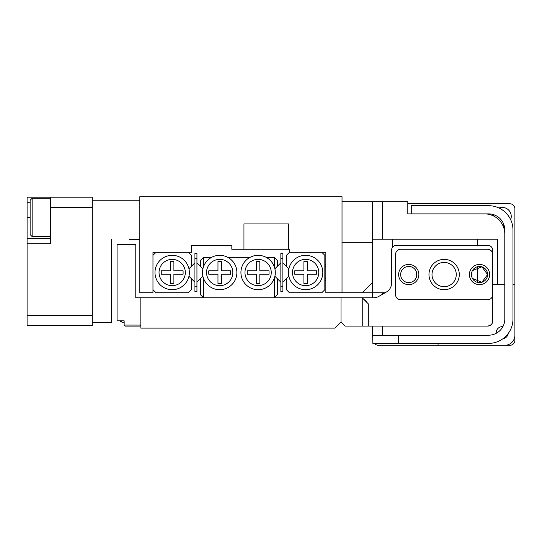 <?xml version="1.0" encoding="UTF-8"?>
<svg xmlns="http://www.w3.org/2000/svg" width="542" height="542" viewBox="0 0 542 542"><rect width="100%" height="100%" fill="white"/><g stroke="black" fill="none" stroke-linecap="round" stroke-linejoin="round"><path stroke-width="0.81" d="M325.844 252.294L289.448 252.294L325.844 252.294L325.844 292.734L342.022 292.734L342.022 196.692L139.822 196.692L139.822 292.734L152.966 292.734L152.966 252.294L191.387 252.294L191.387 245.221L196.441 245.221M231.827 245.722L231.827 245.221L231.827 245.722M282.877 262.802L286.42 266.346L286.42 255.329L289.448 252.294L289.448 249.266L288.439 249.266L288.439 223.907L243.954 223.907L243.954 249.266L231.827 249.266L231.827 245.221L191.387 245.221M288.439 249.266L243.954 249.266M226.773 245.221L231.827 245.221M124.152 320.844L124.152 325.085L140.839 325.085L140.839 297.788L140.839 328.12L334.942 328.12L341.013 322.056L341.013 297.788L135.778 297.788L135.778 244.51L117.079 244.51L117.079 320.844L124.152 320.844L124.152 322.504M292.484 272.518A13.143 13.143 0 0 0 305.627 285.661A13.143 13.143 0 0 0 318.771 272.518A13.143 13.143 0 0 0 305.627 259.374A13.143 13.143 0 0 0 292.484 272.518M322.815 272.518A17.188 17.188 0 0 1 305.627 289.706A17.188 17.188 0 0 1 288.439 272.518A17.188 17.188 0 0 1 305.627 255.329A17.188 17.188 0 0 1 322.815 272.518M303.906 270.797L303.906 261.596L307.348 261.596L307.348 270.797L316.542 270.797L316.542 274.238L307.348 274.238L307.348 283.432L303.906 283.432L303.906 274.238L294.706 274.238L294.706 270.797L303.906 270.797M321.799 252.294L324.834 255.329L324.834 289.706L321.799 292.734L289.448 292.734L286.42 289.706L286.42 278.69L282.877 282.226M286.42 266.346L288.852 268.778M288.852 276.257L286.42 278.69M159.036 272.518A13.143 13.143 0 0 0 172.173 285.661A13.143 13.143 0 0 0 185.317 272.518A13.143 13.143 0 0 0 172.173 259.374A13.143 13.143 0 0 0 159.036 272.518M189.361 272.518A17.188 17.188 0 0 1 172.173 289.706A17.188 17.188 0 0 1 154.992 272.518A17.188 17.188 0 0 1 172.173 255.329A17.188 17.188 0 0 1 189.361 272.518M188.948 268.778L191.387 266.346L191.387 255.329L188.352 252.294L156.001 252.294L152.966 255.329L152.966 289.706L156.001 292.734L188.352 292.734L191.387 289.706L191.387 278.69L188.948 276.257M173.894 261.596L170.459 261.596L170.459 270.797L161.259 270.797L161.259 274.238L170.459 274.238L170.459 283.432L173.894 283.432L173.894 274.238L183.094 274.238L183.094 270.797L173.894 270.797L173.894 261.596M271.251 272.518A13.143 13.143 0 0 0 258.107 259.374A13.143 13.143 0 0 0 244.97 272.518A13.143 13.143 0 0 0 258.107 285.661A13.143 13.143 0 0 0 271.251 272.518M240.926 272.518A17.188 17.188 0 0 1 258.107 255.329A17.188 17.188 0 0 1 275.295 272.518A17.188 17.188 0 0 1 258.107 289.706A17.188 17.188 0 0 1 240.926 272.518M232.836 272.518A13.143 13.143 0 0 0 219.693 259.374A13.143 13.143 0 0 0 206.549 272.518A13.143 13.143 0 0 0 219.693 285.661A13.143 13.143 0 0 0 232.836 272.518M202.505 272.518A17.188 17.188 0 0 1 219.693 255.329A17.188 17.188 0 0 1 236.881 272.518A17.188 17.188 0 0 1 219.693 289.706A17.188 17.188 0 0 1 202.505 272.518M274.286 257.348L274.286 266.711A17.188 17.188 0 0 0 266.197 257.348L274.286 257.348L277.321 260.384L277.321 266.346L280.858 262.802M211.604 257.348L203.514 257.348L203.514 266.711M250.025 257.348L227.782 257.348M203.514 278.324L203.514 297.788L274.286 297.788L274.286 278.324M196.942 262.802L200.486 266.346L200.486 260.384L203.514 257.348M200.486 266.346L202.918 268.778M280.858 282.226L277.321 278.69L277.321 294.76L274.286 297.788M277.321 278.69L274.882 276.257M203.514 297.788L200.486 294.76L200.486 278.69L196.942 282.226M202.918 276.257L200.486 278.69M274.882 268.778L277.321 266.346M256.393 274.238L256.393 283.432L259.828 283.432L259.828 274.238L269.028 274.238L269.028 270.797L259.828 270.797L259.828 261.596L256.393 261.596L256.393 270.797L247.193 270.797L247.193 274.238L256.393 274.238M221.414 274.238L230.614 274.238L230.614 270.797L221.414 270.797L221.414 261.596L217.972 261.596L217.972 270.797L208.772 270.797L208.772 274.238L217.972 274.238L217.972 283.432L221.414 283.432L221.414 274.238M282.877 258.365L280.858 258.365L280.858 253.31L282.877 253.31L282.877 291.725L280.858 291.725L280.858 286.671L282.877 286.671M280.858 258.365L280.858 286.671M196.942 258.365L194.924 258.365L194.924 253.31L196.942 253.31L196.942 291.725L194.924 291.725L194.924 286.671L196.942 286.671M194.924 258.365L194.924 286.671M191.387 266.346L194.924 262.802M194.924 282.226L191.387 278.69M395.606 254.32L395.606 294.76L395.606 254.32A5.054 5.054 0 0 1 400.66 249.266L487.604 249.266L400.66 249.266M400.66 299.814L487.604 299.814L400.66 299.814A5.054 5.054 0 0 1 395.606 294.76M492.658 294.76L492.658 254.32L492.658 294.76A5.054 5.054 0 0 1 487.604 299.814M455.964 271.86A12.134 12.134 0 0 0 441.459 262.707A12.134 12.134 0 0 0 432.299 277.213A12.134 12.134 0 0 0 446.804 286.372A12.134 12.134 0 0 0 455.964 271.86M429.339 277.883A15.162 15.162 0 0 1 440.788 259.747A15.162 15.162 0 0 1 458.925 271.196A15.162 15.162 0 0 1 447.475 289.333A15.162 15.162 0 0 1 429.339 277.883M496.269 333.269A6.023 6.023 0 0 1 502.868 326.677M471.825 277.03A27.805 27.805 0 0 0 471.825 272.043M416.439 272.043A27.805 27.805 0 0 0 416.439 277.03M342.022 201.746L407.808 201.746L407.808 213.88L411.276 213.88L411.276 205.689L488.62 205.689A24.363 24.363 0 0 1 512.983 230.052L512.983 319.021A24.37 24.37 0 0 1 488.613 343.384L372.855 343.384L372.354 326.101M484.568 213.88A20.217 20.217 0 0 1 504.792 234.097L504.792 284.652L497.712 284.652L497.712 239.151L372.354 239.151M512.983 284.652L514.9 284.652L514.9 335.2A10.108 10.108 0 0 1 504.792 345.308L438.065 345.308L438.065 343.384M372.354 297.788L372.354 282.626L362.239 292.734L385.152 292.734M362.239 292.734L342.022 292.734M372.354 201.746L372.354 282.626M372.354 242.186L342.022 242.186M508.233 333.472A6.023 6.023 0 0 1 503.064 338.635M382.462 292.734L382.462 294.286M382.462 326.101L382.462 335.2M497.712 284.652L492.658 284.652M493.295 215.858A8.99 8.99 0 0 1 493.457 214.618M499.019 208.026A8.99 8.99 0 0 1 510.645 219.645M504.053 225.215A8.99 8.99 0 0 1 502.813 225.377M407.808 203.772L509.846 203.772A5.054 5.054 0 0 1 514.9 208.826L514.9 340.254A5.054 5.054 0 0 1 509.846 345.308L378.418 345.308A5.054 5.054 0 0 1 374.454 343.384M472.441 270.621L481.872 266.8L487.604 274.537A8.089 8.089 0 0 0 479.514 266.447A8.089 8.089 0 0 0 471.425 274.537A8.089 8.089 0 0 0 479.514 282.626A8.089 8.089 0 0 0 487.604 274.537L481.879 282.274L472.441 278.452M416.832 274.537A8.089 8.089 0 0 0 408.749 266.447A8.089 8.089 0 0 0 400.66 274.537A8.089 8.089 0 0 0 408.749 282.626A8.089 8.089 0 0 0 416.832 274.537M341.013 297.788L362.239 297.788L368.309 303.859L368.309 326.101L362.239 326.101L362.239 297.788L373.689 297.788A10.108 10.108 0 0 0 378.743 296.433L386.507 291.955A10.108 10.108 0 0 0 391.561 283.202L391.561 250.275A5.054 5.054 0 0 1 396.615 245.221L487.604 245.221A5.054 5.054 0 0 1 492.658 250.275L492.658 321.047A5.054 5.054 0 0 1 487.604 326.101C491.032 325.457 492.712 323.77 492.658 321.047M341.013 322.056L345.058 326.101L362.239 326.101M368.309 326.101L487.604 326.101M492.658 250.275C492.712 247.545 491.032 245.858 487.604 245.221M398.641 343.384L398.641 335.2L488.613 335.2A16.179 16.179 0 0 0 504.792 319.021L504.792 230.052A16.179 16.179 0 0 0 488.62 213.88L411.276 213.88M398.641 335.2L372.855 335.2M489.622 274.537A10.108 10.108 0 0 1 479.514 284.652A10.108 10.108 0 0 1 469.406 274.537A10.108 10.108 0 0 1 479.514 264.428A10.108 10.108 0 0 1 489.622 274.537M418.858 274.537A10.108 10.108 0 0 1 408.749 284.652A10.108 10.108 0 0 1 398.634 274.537A10.108 10.108 0 0 1 408.749 264.428A10.108 10.108 0 0 1 418.858 274.537M492.658 254.32A5.054 5.054 0 0 0 487.604 249.266M50.352 238.649L27.1 238.649L27.1 202.254L30.135 202.254M111.516 320.783L111.516 239.659L111.516 322.558L92.309 322.558L92.309 325.593L27.1 325.593L27.1 315.485L92.309 315.485L92.309 207.308L50.352 207.308L50.352 197.2L27.1 197.2L27.1 202.254M27.1 315.485L27.1 238.649M50.352 207.308L50.352 243.704L27.1 243.704M50.352 197.2L92.309 197.2L92.309 200.228L139.822 200.228M27.1 197.2L37.716 197.2M139.822 239.659L129.179 239.659M92.309 322.558L92.309 315.485M92.309 207.308L92.309 200.228M140.839 325.085L139.822 326.101L125.168 326.101L124.152 325.085M30.135 234.605L30.135 200.228L32.154 198.209L32.154 236.624L30.135 234.605M30.135 226.17L30.135 222.952M382.462 201.746L382.462 239.151M477.495 282.368L477.495 266.705M477.495 245.221L477.495 239.151M392.571 239.151L392.571 247.24M365.01 300.559L365.01 299.909L367.293 302.849M27.1 217.417L30.135 217.417M121.388 320.844L121.388 321.962L119.707 320.844L121.388 321.962L124.152 322.558L121.388 321.962M324.834 277.653L325.844 278.663M324.834 267.382L325.844 266.373M364.149 299.699L365.01 299.909M325.844 280.607L324.834 280.607M325.844 264.428L324.834 264.428M32.154 236.624L50.352 236.624M32.154 198.209L50.352 198.209"/></g></svg>
